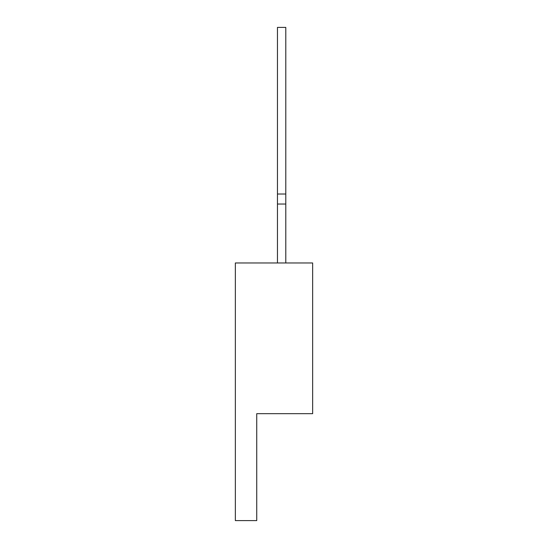 <?xml version="1.0" encoding="UTF-8"?>
<svg xmlns="http://www.w3.org/2000/svg" width="548" height="548" viewBox="0 0 548 548"><rect width="100%" height="100%" fill="white"/><g stroke="black" fill="none" stroke-linecap="round" stroke-linejoin="round"><path stroke-width="0.82" d="M235.352 520.6L235.352 262.971L312.648 262.971L312.648 413.678L256.738 413.678L256.738 520.6L235.352 520.6M285.789 204.034L285.789 194.019L277.452 194.019L277.452 204.034L285.789 204.034L285.789 262.971M285.789 194.019L285.789 27.4L277.452 27.4L277.452 194.019M277.452 262.971L277.452 204.034"/></g></svg>
